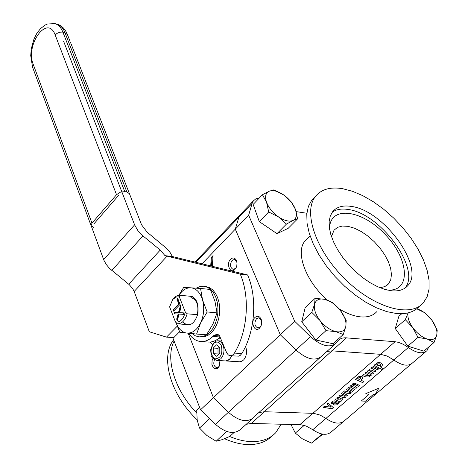 <?xml version="1.0" encoding="UTF-8"?>
<svg xmlns="http://www.w3.org/2000/svg" width="468" height="468" viewBox="0 0 468 468"><rect width="100%" height="100%" fill="white"/><g stroke="black" fill="none" stroke-linecap="round" stroke-linejoin="round"><path stroke-width="0.7" d="M218.925 338.188L220.849 338.335M210.132 342.05L212.449 344.29M283.52 194.828L291.201 201.848L295.407 209.284L297.595 218.854L293.085 220.422C296.554 218.515 297.326 214.806 295.407 209.284C293.132 203.697 289.171 198.877 283.52 194.828C277.805 191.049 273.014 189.85 269.147 191.242C265.572 193.015 264.712 196.689 266.561 202.264L262.425 194.741L269.147 191.242L273.792 189.868L283.52 194.828M286.463 224.09L278.618 216.994C284.462 220.802 289.288 221.949 293.085 220.422L286.463 224.09L276.998 233.649L288.177 228.337L297.595 218.854M278.618 216.994L268.69 211.957L266.561 202.264C268.808 207.95 272.832 212.864 278.618 216.994M276.998 233.649L259.301 221.633L268.69 211.957M259.301 221.633L253.147 204.446L262.425 194.741M319.972 320.486L311.787 312.361L314.555 304.276L315.122 298.315L324.81 299.35C319.275 298.21 315.853 299.848 314.555 304.276C313.665 309.02 315.473 314.42 319.972 320.486C324.757 326.412 330.022 330.115 335.755 331.596C341.324 332.625 344.682 330.882 345.834 326.366L343.249 334.521L335.755 331.596L325.968 330.671L319.972 320.486M343.249 334.521L333.058 343.734L315.795 339.996L301.737 321.779L311.787 312.361M315.795 339.996L325.968 330.671M301.737 321.779L305.165 307.71L315.122 298.315M324.81 299.35L332.245 302.398L340.3 310.331L346.191 320.299L345.834 326.366C346.577 321.58 344.735 316.239 340.3 310.331C335.62 304.551 330.461 300.895 324.81 299.35M416.748 308.798L424.71 312.718L432.04 320.422L437.217 330.051L436.732 335.293L434.023 342.488L423.844 351.14L407.821 346.133L417.982 337.387L412.729 327.565L405.306 319.685L408.078 312.876M407.821 346.133L395.261 328.513L405.306 319.685M395.261 328.513L398.888 316.257L401.772 313.706M408.09 312.876C407.277 317.006 408.827 321.902 412.729 327.565C417.017 333.31 421.82 337.124 427.138 339.002C432.309 340.458 435.509 339.224 436.732 335.293C437.574 331.087 436.012 326.132 432.04 320.422C427.84 314.812 423.119 311.056 417.889 309.143L416.731 308.81M434.023 342.488L427.138 339.002L417.982 337.387M290.973 424.453L295.32 433.087L302.486 438.914L311.524 443.085L322.85 434.181M295.32 433.087L304.2 425.377M311.524 443.085L322.119 434.052M199.678 407.57L196.73 410.354L197.174 420.042L199.497 428.056L206.885 435.515L216.146 441.225L226.611 431.438M199.497 428.056L209.623 418.644M216.146 441.225L222.002 439.698L229.683 436.474L234.117 432.467M378.571 368.842L377.512 369.761L373.107 367.667L372.347 367.947L372.148 368.626M376.108 370.972L375.049 371.885L371.92 370.206L369.895 370.071L369.667 370.779L373.68 373.136L372.604 374.067L367.082 371.416L368.076 370.557L368.784 370.814L369.234 369.41L371.206 368.708L371.633 367.327L373.774 366.596L378.618 368.872L377.536 369.814L374.248 368.018M373.634 373.107L372.581 374.02L367.111 371.393M336.627 403.363L335.416 402.363L334.725 403.755L336.369 403.966L336.627 403.363M336.381 402.889L335.392 402.316L334.702 403.709M332.842 403.018L331.695 403.726L331.192 403.182M339.312 402.726L338.329 403.574L337.557 403.322L337.118 404.814L334.123 404.972L333.368 404.293M334.45 401.936L332.877 402.164L332.877 403.053L331.695 403.726M363.788 381.607L362.688 382.555L355.341 379.402M362.77 377.179L362.63 378.302L360.892 380.016M360.998 377.717L360.541 377.343L358.962 377.577L357.616 378.747M347.894 395.325L346.946 396.139L346.074 395.635L345.793 397.396L342.243 397.291L338.873 395.887L339.914 394.986L344.998 396.384L345.22 395.612L341.412 393.687L342.453 392.781L347.94 395.349L346.969 396.191L346.098 395.682M346.15 395.793L345.77 397.35L342.225 397.244L338.908 395.864M345.197 395.554L341.441 393.664M375.915 364.701L376.512 363.11L378.793 362.425L380.782 362.911L382.461 364.443L382.093 366.07L380.022 366.59L383.116 368.608L382.023 369.545L374.137 365.297L375.149 364.414L375.851 364.572M382.426 364.356L382.069 366.023L380.022 366.59M383.07 368.573L381.999 369.492L374.166 365.268M380.759 364.712L379.665 363.829L377.091 363.882L376.851 364.689M355.189 384.579L354.054 384.24L353.305 384.515L353.088 385.117L357.09 387.457L356.031 388.37L352.901 386.673L350.895 386.545L350.655 387.171L354.674 389.54L353.621 390.447L348.128 387.861L349.099 387.018L349.801 387.27L350.228 385.901L352.17 385.217L352.568 383.871L354.68 383.152L359.494 385.375L358.435 386.293L354.036 384.199L353.287 384.468L353.094 385.123M353.621 390.447L348.157 387.837M356.031 388.37L352.919 386.72L350.912 386.591L350.655 387.171M358.435 386.293L355.171 384.538M366.046 372.317L371.563 374.962L370.562 375.827L369.661 375.26L369.351 377.068L365.748 376.962L362.355 375.517L363.431 374.581L368.562 376.026L368.79 375.213L364.97 373.248L366.046 372.317M368.766 375.155L364.999 373.224M369.72 375.377L369.328 377.015L365.724 376.915L362.39 375.488M362.653 378.349L360.869 380.039L363.835 381.636L362.712 382.602L355.306 379.431L358.546 376.734L361.7 376.371L362.823 377.302L362.63 378.302M330.94 407.137L326.951 404.077L328.097 403.083L333.532 407.786L332.374 408.786L323.119 407.406L324.289 406.394L330.94 407.137L326.968 404.06M332.374 408.786L323.172 407.359M350.754 391.657L350.444 393.377L346.887 393.272L343.512 391.862L344.559 390.955L349.654 392.36L349.877 391.581L346.063 389.651L347.116 388.738L352.609 391.324L351.632 392.166L350.737 391.611L351.632 392.166M349.853 391.523L346.098 389.622M350.807 391.757L350.427 393.331L346.864 393.225L343.547 391.839M331.718 403.767L331.18 403.147L331.929 401.778L334.07 400.737L339.376 402.743L338.352 403.627L337.557 403.322M337.58 403.369L337.141 404.861L334.14 405.019L333.356 404.27L334.48 401.948L332.9 402.205L332.613 402.702M342.5 398.923L341.933 400.661L340.33 401.339L337.492 400.883L335.609 399.573M338.873 398.116L337.34 398.397L338.077 399.789L340.745 399.953L340.961 399.327L340.423 398.748L341.687 397.987L342.541 399.029L341.482 401.035L339.92 401.415L338.241 401.181L335.591 399.52L336.252 398.034L339.645 397.127L338.873 398.116L337.317 398.356L337.083 399.069M340.938 399.268L340.447 398.73M339.598 397.116L338.855 398.069M374.271 368.064L373.131 367.713L372.37 367.988L372.142 368.62L376.155 371.001L375.073 371.937L371.943 370.252L369.913 370.118L369.644 370.726M361.319 400.982L365.444 401.146L373.09 394.647L375.465 393.992L378.776 388.224M365.882 393.57L368.93 394.501L365.83 393.588L378.823 388.2L375.482 394.033L373.113 394.688L365.467 401.187L361.284 401.017L368.93 394.501M236.89 262.168L234.427 259.465L232.081 260.407C229.665 264.514 230.022 267.509 233.146 269.387L235.462 268.462L236.276 267.351M261.606 320.925L258.804 317.778L256.534 318.661C253.989 322.92 254.422 326.026 257.821 327.969L260.073 327.091L261.232 325.348M344.43 420.732C339.99 424.529 333.819 423.768 325.909 418.445L320.223 415.116L313.759 413.343L264.361 411.729L259.231 412.548L264.361 411.729L313.759 413.343L320.223 415.116L325.909 418.445C333.819 423.768 339.99 424.529 344.43 420.732L411.407 363.882M259.348 197.958L255.85 198.841L253.323 200.924L252.147 203.323L248.648 215.233L294.635 321.224L310.459 336.644C321.3 346.092 329.846 348.262 336.1 343.161L337.873 340.745L339.791 339.148L342.178 338.148L344.963 337.767L395.086 341.71L398.672 342.4L403.474 344.389L408.359 347.508L393.834 360.003C401.965 365.66 408.16 366.666 412.419 363.022C408.16 366.666 401.965 365.66 393.834 360.003L387.036 356.008L380.601 354.323L387.036 356.008L393.834 360.003L312.8 429.723L306.195 426.05L300.696 424.722L251.328 423.458L246.191 424.318M346.472 337.808L331.982 350.854L380.601 354.323L331.982 350.854L326.88 351.48L331.982 350.854L251.328 423.458M248.648 215.233L235.293 229.144L280.291 334.731L235.293 229.144L238.902 217.193L240.102 214.777L241.248 213.578L240.102 214.777L238.902 217.193L235.293 229.144L202.041 263.788M210.705 265.912L211.273 257.429L212.027 257.517L213.016 256.493M211.454 266.093L212.027 257.517M211.273 257.429L213.086 255.54L212.291 266.304M234.901 269.457C230.274 274.488 225.798 263.724 230.589 259.173C233.07 257.143 235.053 257.71 236.551 260.875L236.995 263.104L236.837 265.502L236.1 267.731L234.901 269.457M214.502 359.635C213.098 363.747 213.812 366.409 216.655 367.626L218.65 366.824L219.586 365.514M220.007 360.6L218.936 366.842L217.292 368.515L214.742 368.755L213.25 367.62L211.916 364.449L212.08 360.594L213.01 358.353M259.524 328.173C254.709 333.128 250.023 321.873 255.013 317.415C257.605 315.432 259.681 316.122 261.238 319.469L261.682 321.58L261.495 324.394L260.775 326.448L259.524 328.173M212.326 344.483L209.863 342.067M294.635 321.224L280.291 334.731L295.969 350.005L280.291 334.731L213.414 397.689L188.194 333.234L213.414 397.689L200.538 409.81L172.75 337.574M310.459 336.644L295.969 350.005C306.715 359.354 315.245 361.448 321.551 356.294C315.245 361.448 306.715 359.354 295.969 350.005L228.407 412.279L213.414 397.689L228.407 412.279C238.733 421.171 247.162 422.926 253.691 417.55C247.162 422.926 238.733 421.171 228.407 412.279L215.403 424.271L200.538 409.81M334.831 344.308L321.551 356.294L322.417 355.124M377.109 363.928L377.775 365.426L380.578 365.572L380.788 364.783L379.683 363.876L377.091 363.882M359.447 385.351L358.412 386.246M357.043 387.428L356.008 388.323M354.627 389.511L353.597 390.4M371.522 374.932L370.545 375.775L369.661 375.26M358.979 377.617L357.581 378.776L359.611 379.49L361.021 377.77L360.559 377.383L358.962 377.577M333.497 407.751L332.35 408.74M352.562 391.295L351.608 392.12M173.844 310.828L173.476 309.875L179.209 303.966L177.354 299.227L177.846 298.719M197.701 314.718L187.165 313.806L185.281 311.992L179.32 296.829L179.864 295.255L177.319 295.618L175.354 296.677L173.552 298.373L171.756 301.059M185.281 311.992C183.491 319.194 180.221 322.528 175.471 322.002L169.609 306.885L172.528 299.93L173.376 298.947L176.266 297.022L179.32 296.829M183.988 314.367L179.121 314.092L177.261 320.609L176.67 319.082L178.15 314.01L174.628 313.841L174.09 312.448L178.489 312.618L180.502 305.487L181.116 307.055L179.496 312.718L183.38 312.823L183.988 314.367M178.811 303.925L176.951 299.192L177.723 298.397L180.081 304.411L173.569 311.115L173.072 309.839L178.811 303.925L179.209 303.966M179.864 295.255L192.33 296.466M175.471 322.002L177.343 323.803C181.888 323.797 185.158 320.463 187.165 313.806M177.547 323.821L189.815 324.81M177.425 320.03L177.074 319.118L178.554 314.046L178.15 314.01M176.67 319.082L177.074 319.118M175.026 313.864L174.494 312.484L178.893 312.653L180.742 306.095M174.09 312.448L174.494 312.484M178.489 312.618L178.893 312.653M179.496 312.718L183.392 312.84M180.145 312.694L180.549 312.729M176.951 299.192L177.354 299.227M173.072 309.839L173.476 309.875M387.217 290.031C411.507 292.161 409.278 259.155 385.146 234.433C361.624 209.149 328.84 205.241 329.595 229.39M331.479 236.615L334.064 230.145L337.609 227.325L342.365 226.044L348.075 226.348L354.44 228.197L361.144 231.484L367.842 236.047L374.207 241.646L379.94 248.005L384.743 254.82L388.381 261.752L390.663 268.456L391.464 274.593L390.727 279.846L388.463 283.936L384.854 286.586L380.045 287.744M404.756 288.276C421.867 269.82 380.414 213.092 347.993 209.465C341.558 208.459 336.34 209.342 332.333 212.121M408.359 347.508C416.538 353.229 422.739 354.288 426.951 350.684L428.823 346.905M306.862 213.268L296.18 211.618M376.664 311.764C373.014 315.76 367.661 317.468 360.612 316.877C353.948 316.21 346.77 313.531 339.084 308.845M327.395 300.105C305.739 281.397 295.056 252.088 305.037 240.938L307.412 238.592M315.192 196.706L311.729 200.205L308.365 206.446L306.78 214.18L307.055 223.183L309.225 233.193L313.244 243.881L319.006 254.908L326.331 265.9L334.989 276.477L344.682 286.27L355.072 294.951L365.812 302.223L376.524 307.845L386.849 311.641L396.449 313.519C406.493 314.397 414.086 312.051 419.234 306.493M391.324 290.745L384.62 289.347L377.424 286.615L369.983 282.637L362.542 277.53L355.347 271.463L348.642 264.636L342.658 257.283L337.592 249.655L333.608 241.997L330.829 234.579L329.332 227.635L329.15 221.382L330.279 216.017L332.66 211.694C336.673 206.879 342.828 205.119 351.123 206.4C383.935 210.126 425.757 268.018 407.628 285.819C403.983 289.838 398.549 291.482 391.324 290.745M342.681 188.703L352.521 191.295L362.864 195.706L373.382 201.778L383.766 209.313L393.699 218.076L402.889 227.799L411.062 238.2L417.965 248.964L423.382 259.775L427.12 270.293L429.039 280.186L429.051 289.136L427.103 296.829L423.23 302.977C410.179 318.1 373.751 307.692 344.846 278.928C315.771 250.368 302.825 211.957 315.467 196.431C321.364 189.248 330.431 186.673 342.681 188.703M252.363 418.749L240.622 429.349C234.053 434.76 225.652 433.07 215.403 424.271M343.377 421.627L331.303 431.882C326.828 435.708 320.656 434.988 312.8 429.723M320.27 357.453L254.604 416.35M281.186 424.207L275.728 432.713C269.989 438.697 262.109 441.669 252.082 441.64C245.033 441.523 237.563 439.803 229.665 436.486M196.683 412.998C174.57 390.078 165.134 358.558 174.102 341.084M224.581 438.715C233.099 442.523 241.155 444.483 248.748 444.6C258.681 444.618 266.514 441.681 272.253 435.79M173.616 339.815C159.986 357.002 170.41 394.787 197.139 419.808M231.882 355.844L229.618 359.354L225.623 360.945L227.29 360.769L229.209 359.716L231.882 355.844M213.285 348.016L216.514 344.863L219.773 347.385L219.796 353.071L216.549 356.212L213.303 353.673L213.285 348.016L218 348.338L218.018 353.983L218.538 354.294M218.018 353.983L213.303 353.673M219.515 347.18L218 348.338M225.857 360.957L240.025 361.793L242.009 361.197L243.816 359.734C246.735 355.809 247.32 351.38 245.554 346.449M111.782 270.44L142.986 235.913L137.925 230.671L134.608 224.845L103.65 259.564L103.978 260.389L106.265 264.508L109.5 268.375L129.238 284.649L132.754 288.709L134.164 291.488L149.327 331.765L166.479 337.118L177.232 326.196M142.986 235.913L160.249 250.07L128.718 284.211M70.574 42.57L141.558 224.798L147.122 232.14L167.146 248.888L170.159 252.603L172.359 256.528L164.993 255.657L160.249 250.07M63.496 40.968L134.608 224.845M134.164 291.488L167.088 256.148L240.254 274.119C250.228 296.993 247.707 331.414 234.427 353.088L233.111 354.697L231.549 355.592L229.905 355.692L228.372 354.984L226.699 352.819L219.504 335.749L218.457 334.795L216.953 334.257L213.864 335.498L212.887 336.457C208.997 340.195 204.873 341.88 200.503 341.511C195.817 340.95 191.886 338.206 188.715 333.286M230.408 355.75L238.598 356.154L240.195 355.417L241.81 353.574C255.089 331.999 257.599 297.724 247.601 274.944L172.359 256.528M240.254 274.119L247.601 274.944M201.181 341.558L207.839 342.032C212.209 342.4 216.345 340.727 220.235 337.007L220.276 336.966M179.566 331.777L173.757 337.644L166.479 337.118M167.088 256.148L164.993 255.657M91.365 226.284L103.65 259.564M93.711 227.448L91.096 225.705L91.974 223.148L33.24 64.379L32.678 67.48M33.24 64.379C25.05 44.671 47.637 13.777 55.195 35.018L116.532 194.7L91.974 223.148M116.532 194.7L120.311 192.213L124.763 191.617L62.911 32.181C61.004 27.431 58.307 24.57 54.814 23.611L54.481 23.535M56.517 24.008L56.839 24.084C60.331 25.05 63.034 27.899 64.941 32.649L126.863 191.933L124.763 191.617M126.863 191.933L129.39 193.682M94.302 223.452L118.872 195.045M192.149 333.625L195.443 335.86L199.052 336.872L202.714 336.615L206.318 335.129L209.693 332.473L212.671 328.776L215.087 324.213L216.824 319.018L217.796 313.443L217.948 307.774L217.275 302.299L215.812 297.285L213.636 292.997L210.863 289.633L207.628 287.358L203.539 286.217L200.134 286.498L196.256 288.153M199.62 336.913L204.475 336.749L208.084 335.263L211.46 332.613L214.438 328.916L216.854 324.359L218.591 319.164L219.562 313.595L219.714 307.932L219.042 302.463L217.579 297.461L215.397 293.173L212.624 289.815L209.389 287.539L205.312 286.398M176.026 322.546C178.402 328.869 182.029 332.391 186.907 333.105C192.424 333.374 196.993 329.987 200.602 322.943C203.896 315.531 204.557 307.903 202.585 300.058L207.149 311.969L217.041 312.846L214.952 301.234L210.413 289.47L200.55 288.464L202.585 300.058C200.234 292.518 196.32 288.428 190.833 287.785C186.287 287.65 182.327 290.142 178.963 295.261M182.555 321.937C188.973 327.419 194.074 324.798 197.853 314.075C198.982 302.258 195.753 296.25 188.165 296.063M207.149 311.969L200.602 322.943L196.607 334.053L206.493 334.801L212.993 323.961L217.041 312.846M178.834 295.273L183.731 287.364L200.55 288.464M196.607 334.053L179.829 332.356L175.968 322.487M190.95 297.531C196.817 299.596 198.953 305.317 197.344 314.689M395.086 341.71L299.83 424.669M252.147 203.323L195.858 262.279M177.653 315.607L178.051 315.643M221.955 341.078L218.34 340.815C215.221 340.406 212.665 343.401 210.682 349.807L211.05 354.475C210.91 356.815 212.829 358.792 216.801 360.407L220.797 358.804C224.008 355.013 224.786 350.462 223.131 345.15L221.101 342.102L218.088 340.798M221.393 345.811C222.867 353.978 220.767 358.33 215.11 358.874C210.243 355.025 209.775 349.888 213.706 343.465C216.807 341.02 219.369 341.804 221.393 345.811M241.81 353.574L234.427 353.088M219.65 335.93L213.864 335.498M220.235 337.007L212.887 336.457M70.06 41.342L67.468 34.69L64.941 32.649L62.361 32.081L59.922 32.198L56.944 33.421L55.195 35.018M253.323 200.924L194.992 262.062M236.755 261.741L236.551 260.875M235.966 267.854L235.544 268.679M219.328 365.982L218.936 366.842M261.413 320.276L261.238 319.469M260.851 326.097L260.524 326.904M172.528 299.93L173.137 298.882M305.037 240.938L310.103 235.942M412.419 363.022L425.95 351.532M386.749 285.492L388.463 283.936M405.306 287.902L407.628 285.819M315.467 196.431L311.729 200.205M217.035 360.418L225.623 360.945M67.322 34.31C64.993 28.741 61.501 25.33 56.839 24.084L54.814 23.611L47.443 24.008L44.969 25.132L40.576 28.548L36.896 33.257L33.977 39.008L31.268 48.83L30.718 55.598L32.538 67.105L91.096 225.705M204.101 286.276L205.861 286.457"/></g></svg>
